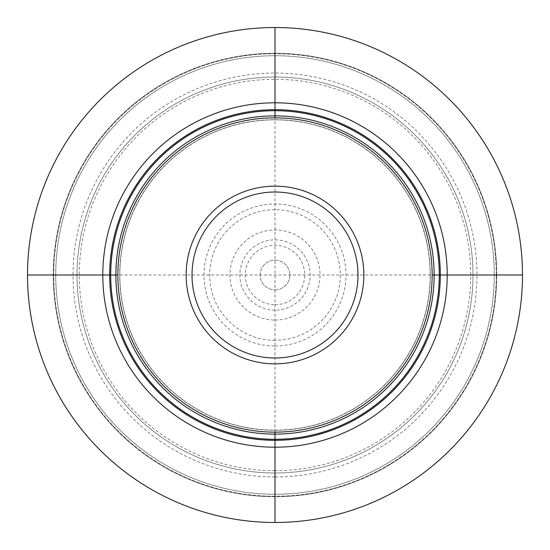 <?xml version="1.0" encoding="UTF-8"?>
<svg xmlns="http://www.w3.org/2000/svg" width="550" height="550" viewBox="0 0 550 550"><rect width="100%" height="100%" fill="white"/><g stroke="black" fill="none" stroke-linecap="round" stroke-linejoin="round"><path stroke-width="0.41" stroke-dasharray="2.75 2.06" d="M522.486 275A247.486 247.486 0 0 1 275 522.486A247.486 247.486 0 0 1 27.514 275A247.486 247.486 0 0 1 275 27.514A247.486 247.486 0 0 1 522.486 275A247.486 247.486 0 0 1 275 522.486A247.486 247.486 0 0 1 27.514 275A247.486 247.486 0 0 1 275 27.514A247.486 247.486 0 0 1 522.486 275A247.486 247.486 0 0 1 275 522.486A247.486 247.486 0 0 1 27.514 275A247.486 247.486 0 0 1 275 27.514A247.486 247.486 0 0 1 522.486 275M496.719 275A221.719 221.719 0 0 1 275 496.719A221.719 221.719 0 0 1 53.281 275A221.719 221.719 0 0 1 275 53.281A221.719 221.719 0 0 1 496.719 275A221.719 221.719 0 0 0 275 53.281A221.719 221.719 0 0 0 53.281 275A221.719 221.719 0 0 0 275 496.719A221.719 221.719 0 0 0 496.719 275M430.176 275A155.176 155.176 0 0 0 275 119.824A155.176 155.176 0 0 0 119.824 275A155.176 155.176 0 0 0 275 430.176A155.176 155.176 0 0 0 430.176 275A155.176 155.176 0 0 0 275 119.824A155.176 155.176 0 0 0 119.824 275A155.176 155.176 0 0 0 275 430.176A155.176 155.176 0 0 0 430.176 275A155.176 155.176 0 0 1 275 430.176A155.176 155.176 0 0 1 119.824 275A155.176 155.176 0 0 1 275 119.824A155.176 155.176 0 0 1 430.176 275M432.149 275A157.149 157.149 0 0 1 275 432.149A157.149 157.149 0 0 1 117.851 275L432.149 275A157.149 157.149 0 0 0 275 117.851A157.149 157.149 0 0 0 117.851 275M494.271 275A219.271 219.271 0 0 0 275 55.729A219.271 219.271 0 0 0 55.729 275A219.271 219.271 0 0 0 275 494.271A219.271 219.271 0 0 0 494.271 275A219.271 219.271 0 0 0 275 55.729A219.271 219.271 0 0 0 55.729 275A219.271 219.271 0 0 0 275 494.271A219.271 219.271 0 0 0 494.271 275A219.271 219.271 0 0 1 275 494.271A219.271 219.271 0 0 1 55.729 275A219.271 219.271 0 0 1 275 55.729A219.271 219.271 0 0 1 494.271 275M275 472.986A197.986 197.986 0 0 1 77.014 275A197.986 197.986 0 0 1 275 77.014A197.986 197.986 0 0 1 472.986 275A197.986 197.986 0 0 1 275 472.986A197.986 197.986 0 0 1 77.014 275A197.986 197.986 0 0 1 275 77.014A197.986 197.986 0 0 1 472.986 275A197.986 197.986 0 0 1 275 472.986A197.986 197.986 0 0 0 472.986 275A197.986 197.986 0 0 0 275 77.014A197.986 197.986 0 0 0 77.014 275A197.986 197.986 0 0 0 275 472.986M275 289.85A14.85 14.85 0 0 0 289.85 275A14.85 14.85 0 0 0 275 260.15A14.85 14.85 0 0 0 260.15 275A14.85 14.85 0 0 0 275 289.85A14.85 14.85 0 0 1 260.15 275A14.85 14.85 0 0 1 275 260.15A14.85 14.85 0 0 1 289.85 275A14.85 14.85 0 0 1 275 289.85M275 432.149L275 117.851M430.306 275A155.306 155.306 0 0 0 275 119.694A155.306 155.306 0 0 0 119.694 275A155.306 155.306 0 0 0 275 430.306A155.306 155.306 0 0 0 430.306 275M496.251 275A221.251 221.251 0 0 0 275 53.749A221.251 221.251 0 0 0 53.749 275A221.251 221.251 0 0 0 275 496.251A221.251 221.251 0 0 0 496.251 275A221.251 221.251 0 0 0 275 53.749A221.251 221.251 0 0 0 53.749 275A221.251 221.251 0 0 0 275 496.251A221.251 221.251 0 0 0 496.251 275M275 476.946A201.946 201.946 0 0 1 73.054 275A201.946 201.946 0 0 1 275 73.054A201.946 201.946 0 0 1 476.946 275A201.946 201.946 0 0 1 275 476.946M275 470.704A195.704 195.704 0 0 1 79.296 275A195.704 195.704 0 0 1 275 79.296A195.704 195.704 0 0 1 470.704 275A195.704 195.704 0 0 1 275 470.704M275 345.998A70.998 70.998 0 0 0 345.998 275A70.998 70.998 0 0 0 275 204.002A70.998 70.998 0 0 0 204.002 275A70.998 70.998 0 0 0 275 345.998M275 340.299A65.299 65.299 0 0 1 209.701 275A65.299 65.299 0 0 1 275 209.701A65.299 65.299 0 0 1 340.299 275A65.299 65.299 0 0 1 275 340.299M275 320.038A45.038 45.038 0 0 0 320.038 275A45.038 45.038 0 0 0 275 229.962A45.038 45.038 0 0 0 229.962 275A45.038 45.038 0 0 0 275 320.038M275 310.152A35.152 35.152 0 0 1 239.848 275A35.152 35.152 0 0 1 275 239.848A35.152 35.152 0 0 1 310.152 275A35.152 35.152 0 0 1 275 310.152M275 304.7A29.7 29.7 0 0 0 304.7 275A29.7 29.7 0 0 0 275 245.3A29.7 29.7 0 0 0 245.3 275A29.7 29.7 0 0 0 275 304.7"/><path stroke-width="0.82" d="M432.149 275L522.486 275A247.486 247.486 0 0 1 275 522.486A247.486 247.486 0 0 1 27.514 275L117.851 275A157.149 157.149 0 0 0 275 432.149A157.149 157.149 0 0 0 432.149 275A157.149 157.149 0 0 0 275 117.851A157.149 157.149 0 0 0 117.851 275M522.486 275A247.486 247.486 0 0 0 275 27.514A247.486 247.486 0 0 0 27.514 275M447.205 275A172.205 172.205 0 0 0 275 102.795A172.205 172.205 0 0 0 102.795 275A172.205 172.205 0 0 0 275 447.205A172.205 172.205 0 0 0 447.205 275M275 522.5L275 432.149M275 117.851L275 27.5M440.316 275A165.316 165.316 0 0 0 275 109.684A165.316 165.316 0 0 0 109.684 275A165.316 165.316 0 0 0 275 440.316A165.316 165.316 0 0 0 440.316 275M439.292 275A164.292 164.292 0 0 1 275 439.292A164.292 164.292 0 0 1 110.708 275A164.292 164.292 0 0 1 275 110.708A164.292 164.292 0 0 1 439.292 275M434.129 275A159.129 159.129 0 0 0 275 115.871A159.129 159.129 0 0 0 115.871 275A159.129 159.129 0 0 0 275 434.129A159.129 159.129 0 0 0 434.129 275M186.141 275A88.859 88.859 0 0 0 275 363.859A88.859 88.859 0 0 0 363.859 275A88.859 88.859 0 0 0 275 186.141A88.859 88.859 0 0 0 186.141 275M192.012 275A82.988 82.988 0 0 0 275 357.988A82.988 82.988 0 0 0 357.988 275A82.988 82.988 0 0 0 275 192.012A82.988 82.988 0 0 0 192.012 275"/></g></svg>

